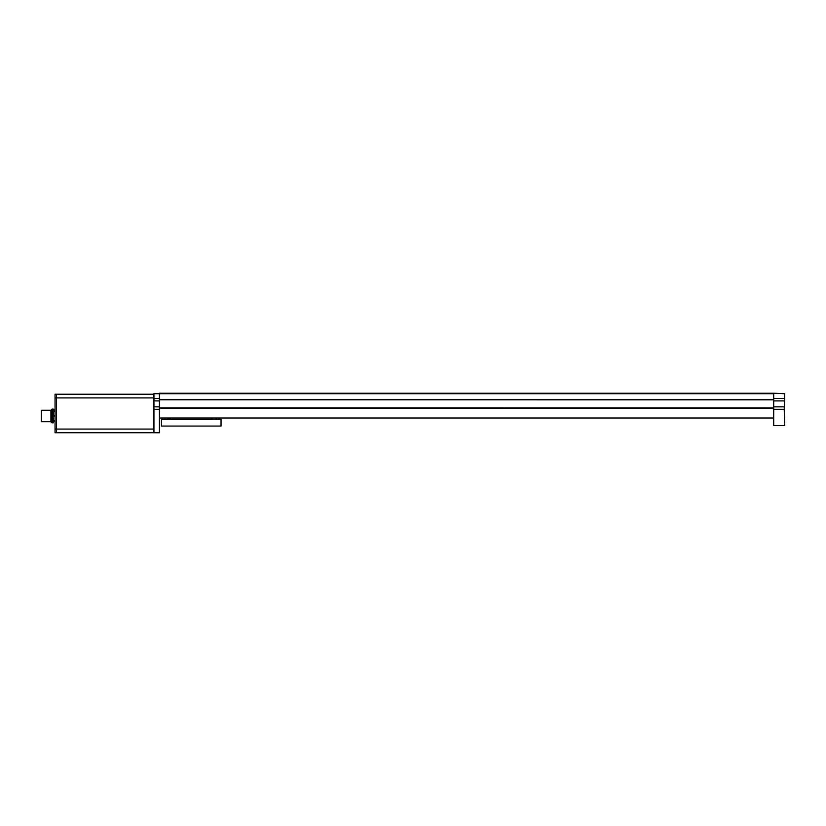 <?xml version="1.0" encoding="UTF-8"?>
<svg xmlns="http://www.w3.org/2000/svg" width="826" height="826" viewBox="0 0 826 826"><rect width="100%" height="100%" fill="white"/><g stroke="black" fill="none" stroke-linecap="round" stroke-linejoin="round"><path stroke-width="1.24" d="M773.694 398.473L784.7 398.473L784.7 393.703L773.694 393.238L159.428 393.238L159.428 399.681L773.694 399.681L773.694 417.997L159.428 417.997L159.428 432.762L153.935 432.762L153.935 393.703L773.694 393.703L773.694 399.681M159.428 399.681L773.694 399.856L159.428 399.805L159.428 407.992L773.694 407.992L159.428 407.941L159.428 417.997M784.7 398.473L784.246 409.283L773.694 409.283M784.246 409.283L784.7 425.607L773.694 425.607L773.694 417.997M167.595 417.997L167.595 418.988L170.621 418.988M159.428 398.473L153.935 398.473M159.428 409.283L153.935 409.283M219.024 417.997L219.024 419.371M216.278 417.997L216.278 419.371M221.038 419.371L161.452 419.371L161.452 426.061L221.038 426.061L221.038 419.371M211.869 419.371L211.869 417.997M170.621 419.371L170.621 417.997M55.053 429.076L55.053 397.905L56.519 397.905L56.519 429.076L56.519 397.905L153.522 397.905L153.522 429.076L56.519 429.076L56.519 432.741L56.519 429.076L55.053 429.076L55.053 432.741L153.935 432.741M153.935 429.045L153.522 432.741M55.053 397.905L55.053 394.229L56.519 394.229L56.519 397.905L56.519 394.229L153.522 394.229L153.935 397.925M54.32 410.016L55.053 409.727M53.215 421.157L55.053 421.157L53.215 421.167M53.215 410.037L55.053 410.037M50.923 410.233L50.923 421.694L41.3 421.694L41.3 410.233L50.923 410.233L52.069 409.087L52.069 422.84L53.215 422.84L53.215 415.963L55.053 415.963M52.069 409.087L53.215 409.087L53.215 415.963M53.215 411.379L55.053 411.379M53.215 420.548L55.053 420.548M773.694 408.127L159.428 408.127M784.246 406.857L773.694 406.857M784.7 400.899L773.694 400.899M159.428 400.899L153.935 400.899M159.428 406.857L153.935 406.857M53.215 410.016L55.053 410.016M50.923 421.694L52.069 422.84"/></g></svg>
